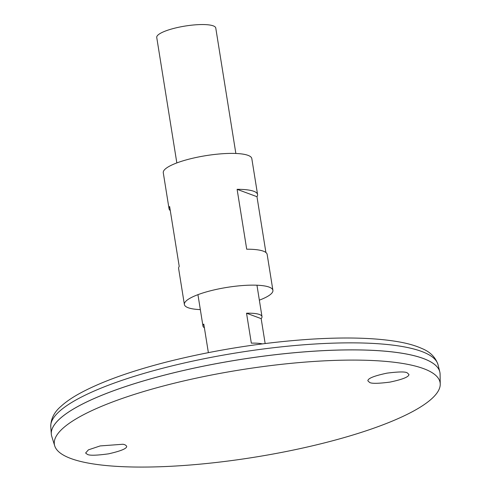 <?xml version="1.0" encoding="UTF-8"?>
<svg xmlns="http://www.w3.org/2000/svg" width="491" height="491" viewBox="0 0 491 491"><rect width="100%" height="100%" fill="white"/><g stroke="black" fill="none" stroke-linecap="round" stroke-linejoin="round"><path stroke-width="0.74" d="M259.352 300.154A44.828 10.151 170.9 0 0 272.91 290.322L267.153 254.393A44.828 10.151 170.9 0 0 246.703 249.207L237.11 189.323A44.828 10.151 -9.1 0 1 257.566 194.51L251.809 158.581A44.828 10.151 170.9 0 0 189.581 159.004A44.828 10.151 170.9 0 0 163.282 172.764L169.033 208.693A44.828 10.151 -9.1 0 1 169.628 206.508L179.221 266.392A44.828 10.151 170.9 0 0 178.626 268.571L184.383 304.5A44.828 10.151 170.9 0 0 200.334 309.612M272.91 290.322A44.828 10.151 170.9 0 0 210.682 290.746A44.828 10.151 170.9 0 0 184.383 304.5M257.566 194.51A44.828 10.151 -9.1 0 1 256.971 196.695L265.907 252.503M170.285 210.578A44.828 10.151 -9.1 0 1 169.033 208.693M237.11 189.323L256.971 196.695M439.954 372.657A196.75 44.558 170.9 0 0 439.783 371.81A196.75 44.558 170.9 0 0 166.854 374.504A196.75 44.558 170.9 0 0 51.309 434.038A196.75 44.558 170.9 0 0 51.408 434.891M432.982 363.285A196.725 44.552 170.9 0 0 166.86 374.504A196.725 44.552 170.9 0 0 55.109 423.807M440.237 384.134L440.083 374.124A196.75 44.558 170.9 0 0 166.854 374.529A196.75 44.558 170.9 0 0 51.745 436.327L54.722 445.883A195.32 44.233 170.9 0 0 254.252 457.256A195.32 44.233 170.9 0 0 440.237 384.134A195.32 44.233 170.9 0 0 168.996 384.539A195.32 44.233 170.9 0 0 54.722 445.883M407.217 372.847L408.942 374.467C408.954 376.885 402.589 379.433 389.848 382.121C378.23 383.6 371.472 383.704 369.588 382.428L367.863 380.807C367.857 378.389 374.222 375.842 386.963 373.148C398.582 371.669 405.333 371.57 407.217 372.847M124.917 444.736L123.026 444.245L100.17 445.926L88.411 449.854L85.618 453.021L87.288 454.316C89.276 455.66 96.377 455.501 108.591 453.831C121.51 450.885 127.507 448.289 126.586 446.031L124.917 444.736M235.858 153.474L215.764 28.005A29.883 6.77 170.9 0 0 174.274 28.288A29.883 6.77 170.9 0 0 156.739 37.463L176.84 162.926M262.366 343.884A29.883 6.77 170.9 0 0 251.331 343.148L246.537 313.209A29.883 6.77 -9.1 0 1 261.991 316.64A29.883 6.77 -9.1 0 1 261.169 318.641L265.152 343.528M204.379 327.73A29.883 6.77 -9.1 0 1 202.973 326.092A29.883 6.77 -9.1 0 1 203.796 324.091L208.368 352.624M246.537 313.209L261.169 318.641M165.946 367.409A196.136 44.417 170.9 0 0 50.763 426.759C50.763 418.909 54.206 412.066 61.087 406.241C65.616 402.111 71.41 398.066 78.468 394.107C99.728 382.311 129.299 371.564 167.179 361.861C214.113 350.089 261.599 342.565 309.631 339.275C346.873 336.906 377.106 337.857 400.325 342.129C408.782 343.718 415.945 345.83 421.812 348.463C430.171 351.851 435.572 357.27 438.027 364.727A196.136 44.417 170.9 0 0 165.946 367.409M50.763 426.759L51.309 434.038M438.027 364.727L439.783 371.81M197.941 294.668L202.973 326.092M256.959 285.216L261.991 316.64"/></g></svg>
